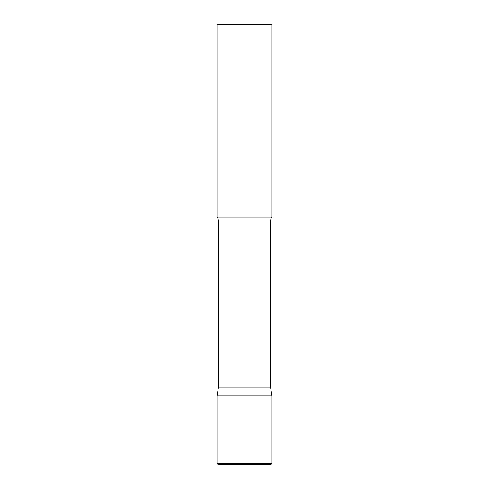 <?xml version="1.0" encoding="UTF-8"?>
<svg xmlns="http://www.w3.org/2000/svg" width="489" height="489" viewBox="0 0 489 489"><rect width="100%" height="100%" fill="white"/><g stroke="black" fill="none" stroke-linecap="round" stroke-linejoin="round"><path stroke-width="0.73" d="M216.994 463.45L216.994 395.784L218.369 387.985L270.631 387.985L272.006 395.784L216.994 395.784L272.006 395.784L272.006 463.45L216.994 463.45L218.094 464.55L270.906 464.55L218.094 464.55M270.631 387.985L270.631 221.028A6.601 6.601 0 0 1 272.006 216.994L272.006 24.45L216.994 24.45L216.994 216.994A6.601 6.601 0 0 1 218.369 221.028L270.631 221.028M218.369 387.985L218.369 221.028M216.994 216.994L272.006 216.994M272.006 463.45L270.906 464.55"/></g></svg>
